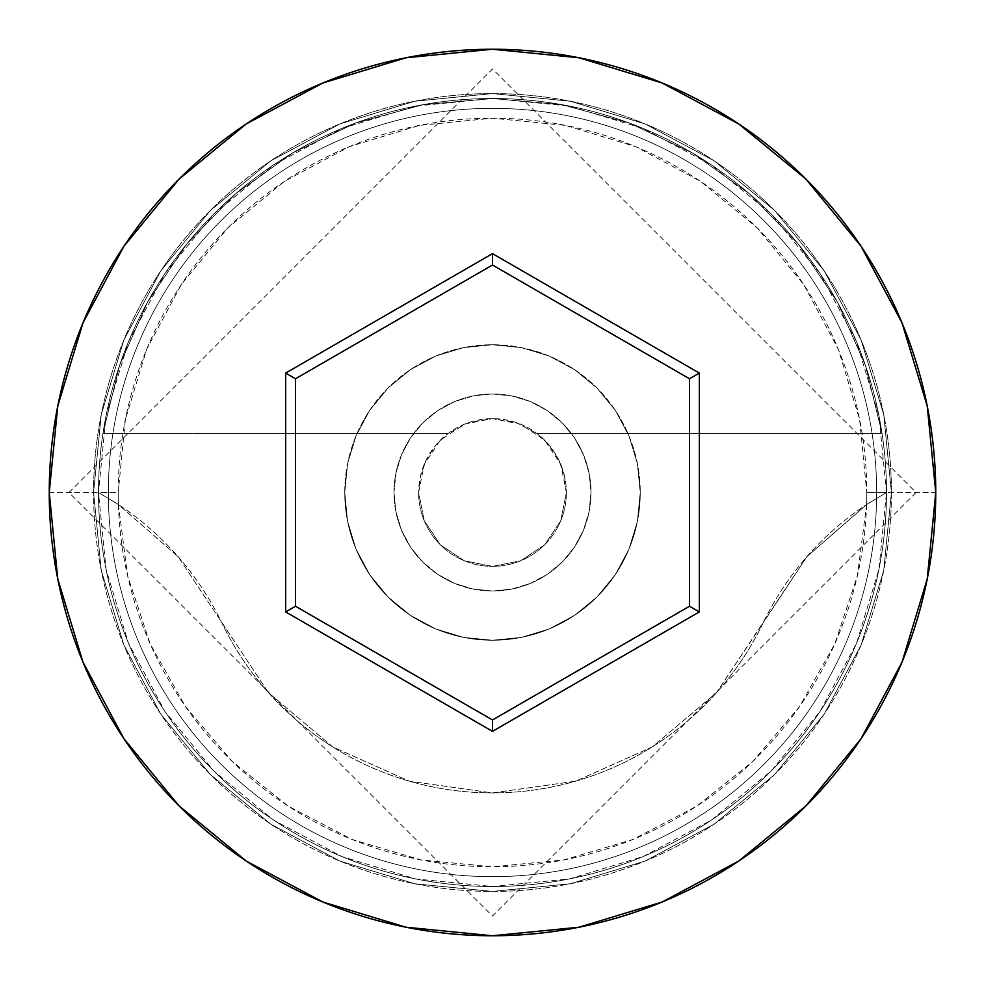 <?xml version="1.0" encoding="UTF-8"?>
<svg xmlns="http://www.w3.org/2000/svg" width="985" height="985" viewBox="0 0 985 985"><rect width="100%" height="100%" fill="white"/><g stroke="black" fill="none" stroke-linecap="round" stroke-linejoin="round"><path stroke-width="0.74" stroke-dasharray="4.92 3.69" d="M886.5 492.5L866.8 492.5A374.3 374.3 0 0 0 492.5 118.2A374.3 374.3 0 0 0 118.2 492.5L98.5 492.5A394 394 0 0 1 492.5 98.5A394 394 0 0 1 886.5 492.5L866.603 504.529A374.3 374.3 0 0 0 866.8 492.5L886.5 492.5A394 394 0 0 1 492.5 886.5A394 394 0 0 1 98.5 492.5A394 394 0 0 0 492.5 886.5A394 394 0 0 0 886.5 492.5A394 394 0 0 0 492.5 98.5A394 394 0 0 0 98.5 492.5L49.25 492.5A443.25 443.25 0 0 1 492.5 49.25A443.25 443.25 0 0 1 935.75 492.5L886.5 492.5A394 394 0 0 0 492.5 98.5A394 394 0 0 0 98.5 492.5A394 394 0 0 1 492.5 98.5A394 394 0 0 1 886.5 492.5A394 394 0 0 0 492.5 98.5A394 394 0 0 0 98.5 492.5A394 394 0 0 1 492.5 98.5A394 394 0 0 1 886.5 492.5A394 394 0 0 0 492.5 98.5A394 394 0 0 0 98.5 492.5A394 394 0 0 1 492.5 98.5A394 394 0 0 1 886.5 492.5A394 394 0 0 1 492.5 886.5A394 394 0 0 1 98.5 492.5A394 394 0 0 0 492.5 886.5A394 394 0 0 0 886.5 492.5A394 394 0 0 1 492.5 886.5A394 394 0 0 1 98.5 492.5A394 394 0 0 0 492.5 886.5A394 394 0 0 0 886.5 492.5L878.928 415.633L856.507 341.721L820.099 273.608L771.095 213.905L711.392 164.901L643.279 128.493L569.367 106.072L492.5 98.5L415.633 106.072L341.721 128.493L273.608 164.901L213.905 213.905L164.901 273.608L128.493 341.721L106.072 415.633L98.5 492.5L106.072 569.367L128.493 643.279L164.901 711.392L213.905 771.095L273.608 820.099L341.721 856.507L415.633 878.928L492.5 886.5L569.367 878.928L643.279 856.507L711.392 820.099L771.095 771.095L820.099 711.392L856.507 643.279L878.928 569.367L886.5 492.5L878.928 569.367L856.507 643.279L820.099 711.392L771.095 771.095L711.392 820.099L643.279 856.507L569.367 878.928L492.5 886.5L415.633 878.928L341.721 856.507L273.608 820.099L213.905 771.095L164.901 711.392L128.493 643.279L106.072 569.367L98.5 492.5L106.072 415.633L128.493 341.721L164.901 273.608L213.905 213.905L273.608 164.901L341.721 128.493L415.633 106.072L492.5 98.5L569.367 106.072L643.279 128.493L711.392 164.901L771.095 213.905L820.099 273.608L856.507 341.721L878.928 415.633L886.5 492.5A394 394 0 0 1 492.5 886.5A394 394 0 0 1 98.5 492.5A394 394 0 0 0 492.5 886.5A394 394 0 0 0 886.5 492.5L935.75 492.5A443.25 443.25 0 0 1 492.5 935.75A443.25 443.25 0 0 1 49.25 492.5L98.5 492.5A394 394 0 0 0 492.5 886.5A394 394 0 0 0 886.5 492.5L866.603 504.529L857.406 575.819L834.751 644.03L799.475 706.664L752.885 761.393L696.678 806.198L632.949 839.454L564.048 859.893L492.5 866.8L420.952 859.893L352.051 839.454L288.322 806.198L232.115 761.393L185.525 706.664L150.249 644.03L127.594 575.819L118.397 504.529L178.137 556.71L268.523 692.726L332.696 746.889L409.341 781.191L492.5 792.925L575.659 781.191L652.304 746.889L716.477 692.726L806.863 556.71L866.603 504.529A295.5 295.5 0 0 0 763.141 622.902A295.5 295.5 0 0 1 866.603 504.529L886.5 492.5A394 394 0 0 0 492.5 98.5A394 394 0 0 0 98.5 492.5L118.397 504.529L98.5 492.5A394 394 0 0 1 492.5 98.5A394 394 0 0 1 886.5 492.5A394 394 0 0 1 492.5 886.5A394 394 0 0 1 98.5 492.5L118.397 504.529A295.5 295.5 0 0 1 221.859 622.902A295.5 295.5 0 0 0 118.397 504.529A374.3 374.3 0 0 1 118.2 492.5L125.391 419.475L146.691 349.256L181.277 284.554L227.83 227.83L284.554 181.277L349.256 146.691L419.475 125.391L492.5 118.2L565.525 125.391L635.744 146.691L700.446 181.277L757.169 227.83L803.723 284.554L838.309 349.256L859.609 419.475L866.8 492.5A374.3 374.3 0 0 1 866.603 504.529L806.863 556.71L763.141 622.902A300.425 300.425 0 0 1 221.859 622.902A300.425 300.425 0 0 0 763.141 622.902L716.477 692.726L652.304 746.889L575.659 781.191L492.5 792.925L409.341 781.191L332.696 746.889L268.523 692.726L178.137 556.71L118.397 504.529A374.3 374.3 0 0 0 492.5 866.8A374.3 374.3 0 0 0 866.603 504.529L886.5 492.5M566.375 492.5A73.875 73.875 0 0 1 492.5 566.375A73.875 73.875 0 0 1 418.625 492.5A73.875 73.875 0 0 0 492.5 566.375A73.875 73.875 0 0 0 566.375 492.5L564.393 475.521L558.581 459.466L549.224 445.171L536.825 433.4L882.043 433.4A394 394 0 0 0 102.957 433.4A394 394 0 0 1 882.043 433.4L865.483 365.534L837.201 301.669L798.084 243.787L749.351 193.737L692.553 153.069L629.477 123.076L562.078 104.693L492.5 98.5L422.922 104.693L355.523 123.076L292.447 153.069L235.649 193.737L186.916 243.787L147.799 301.669L119.517 365.534L102.957 433.4L448.175 433.4L102.957 433.4L448.175 433.4L435.776 445.171L426.419 459.466L420.607 475.521L418.625 492.5L424.252 520.769L440.258 544.742L464.231 560.748L492.5 566.375L520.769 560.748L544.742 544.742L560.748 520.769L566.375 492.5L560.748 464.231L544.742 440.258L520.769 424.252L492.5 418.625L469.143 422.417L448.175 433.4L102.957 433.4L119.517 365.534L147.799 301.669L186.916 243.787L235.649 193.737L292.447 153.069L355.523 123.076L422.922 104.693L492.5 98.5L562.078 104.693L629.477 123.076L692.553 153.069L749.351 193.737L798.084 243.787L837.201 301.669L865.483 365.534L882.043 433.4L536.825 433.4L515.857 422.417L492.5 418.625L464.231 424.252L440.258 440.258L424.252 464.231L418.625 492.5L424.252 520.769L440.258 544.742L464.231 560.748L492.5 566.375L520.769 560.748L544.742 544.742L560.748 520.769L566.375 492.5A73.875 73.875 0 0 0 492.5 418.625A73.875 73.875 0 0 0 418.625 492.5A73.875 73.875 0 0 1 536.825 433.4L882.043 433.4L536.825 433.4A73.875 73.875 0 0 1 566.375 492.5M394 492.5A98.5 98.5 0 0 1 492.5 394A98.5 98.5 0 0 1 591 492.5A98.5 98.5 0 0 0 492.5 394A98.5 98.5 0 0 0 394 492.5L395.896 511.72L401.498 530.189L410.597 547.229L422.848 562.152L437.771 574.403L454.811 583.502L473.28 589.104L492.5 591L511.72 589.104L530.189 583.502L547.229 574.403L562.152 562.152L574.403 547.229L583.502 530.189L589.104 511.72L591 492.5L589.104 473.28L583.502 454.811L574.403 437.771L562.152 422.848L547.229 410.597L530.189 401.498L511.72 395.896L492.5 394L473.28 395.896L454.811 401.498L437.771 410.597L422.848 422.848L410.597 437.771L401.498 454.811L395.896 473.28L394 492.5A98.5 98.5 0 0 0 492.5 591A98.5 98.5 0 0 0 591 492.5A98.5 98.5 0 0 1 492.5 591A98.5 98.5 0 0 1 394 492.5L395.896 473.28L401.498 454.811L410.597 437.771L422.848 422.848L437.771 410.597L454.811 401.498L473.28 395.896L492.5 394L511.72 395.896L530.189 401.498L547.229 410.597L562.152 422.848L574.403 437.771L583.502 454.811L589.104 473.28L591 492.5L589.104 511.72L583.502 530.189L574.403 547.229L562.152 562.152L547.229 574.403L530.189 583.502L511.72 589.104L492.5 591L473.28 589.104L454.811 583.502L437.771 574.403L422.848 562.152L410.597 547.229L401.498 530.189L395.896 511.72L394 492.5M344.75 492.5A147.75 147.75 0 0 1 492.5 344.75A147.75 147.75 0 0 1 640.25 492.5A147.75 147.75 0 0 0 492.5 344.75A147.75 147.75 0 0 0 344.75 492.5L347.594 521.324L355.991 549.039L369.646 574.587L388.028 596.972L410.413 615.354L435.961 629.009L463.676 637.406L492.5 640.25L521.324 637.406L549.039 629.009L574.587 615.354L596.972 596.972L615.354 574.587L629.009 549.039L637.406 521.324L640.25 492.5L637.406 463.676L629.009 435.961L615.354 410.413L596.972 388.028L574.587 369.646L549.039 355.991L521.324 347.594L492.5 344.75L463.676 347.594L435.961 355.991L410.413 369.646L388.028 388.028L369.646 410.413L355.991 435.961L347.594 463.676L344.75 492.5A147.75 147.75 0 0 0 492.5 640.25A147.75 147.75 0 0 0 640.25 492.5A147.75 147.75 0 0 1 492.5 640.25A147.75 147.75 0 0 1 344.75 492.5L347.594 463.676L355.991 435.961L369.646 410.413L388.028 388.028L410.413 369.646L435.961 355.991L463.676 347.594L492.5 344.75L521.324 347.594L549.039 355.991L574.587 369.646L596.972 388.028L615.354 410.413L629.009 435.961L637.406 463.676L640.25 492.5L637.406 521.324L629.009 549.039L615.354 574.587L596.972 596.972L574.587 615.354L549.039 629.009L521.324 637.406L492.5 640.25L463.676 637.406L435.961 629.009L410.413 615.354L388.028 596.972L369.646 574.587L355.991 549.039L347.594 521.324L344.75 492.5M876.65 492.5A384.15 384.15 0 0 1 492.5 876.65A384.15 384.15 0 0 1 108.35 492.5A384.15 384.15 0 0 0 492.5 876.65A384.15 384.15 0 0 0 876.65 492.5A384.15 384.15 0 0 0 492.5 108.35A384.15 384.15 0 0 0 108.35 492.5A384.15 384.15 0 0 1 492.5 108.35A384.15 384.15 0 0 1 876.65 492.5A384.15 384.15 0 0 1 492.5 876.65A384.15 384.15 0 0 1 108.35 492.5A384.15 384.15 0 0 0 492.5 876.65A384.15 384.15 0 0 0 876.65 492.5A384.15 384.15 0 0 0 492.5 108.35A384.15 384.15 0 0 0 108.35 492.5A384.15 384.15 0 0 1 492.5 108.35A384.15 384.15 0 0 1 876.65 492.5M891.425 492.5A398.925 398.925 0 0 0 492.5 93.575A398.925 398.925 0 0 0 93.575 492.5A398.925 398.925 0 0 1 492.5 93.575A398.925 398.925 0 0 1 891.425 492.5A398.925 398.925 0 0 1 492.5 891.425A398.925 398.925 0 0 1 93.575 492.5A398.925 398.925 0 0 0 492.5 891.425A398.925 398.925 0 0 0 891.425 492.5L883.754 570.327L861.062 645.163L824.199 714.125L774.579 774.579L714.125 824.199L645.163 861.062L570.327 883.754L492.5 891.425L414.673 883.754L339.837 861.062L270.875 824.199L210.421 774.579L160.801 714.125L123.938 645.163L101.246 570.327L93.575 492.5L101.246 414.673L123.938 339.837L160.801 270.875L210.421 210.421L270.875 160.801L339.837 123.938L414.673 101.246L492.5 93.575L570.327 101.246L645.163 123.938L714.125 160.801L774.579 210.421L824.199 270.875L861.062 339.837L883.754 414.673L891.425 492.5L883.754 414.673L861.062 339.837L824.199 270.875L774.579 210.421L714.125 160.801L645.163 123.938L570.327 101.246L492.5 93.575L414.673 101.246L339.837 123.938L270.875 160.801L210.421 210.421L160.801 270.875L123.938 339.837L101.246 414.673L93.575 492.5L101.246 570.327L123.938 645.163L160.801 714.125L210.421 774.579L270.875 824.199L339.837 861.062L414.673 883.754L492.5 891.425L570.327 883.754L645.163 861.062L714.125 824.199L774.579 774.579L824.199 714.125L861.062 645.163L883.754 570.327L891.425 492.5M689.5 378.757L492.5 265.027L295.5 378.757L295.5 606.243L492.5 719.973L689.5 606.243L689.5 378.757L492.5 265.027L295.5 378.757L295.5 606.243L492.5 719.973L689.5 606.243L689.5 378.757M118.397 504.529L98.5 492.5L118.2 492.5A374.3 374.3 0 0 0 118.397 504.529M68.95 492.5L492.5 68.95L916.05 492.5L492.5 916.05L68.95 492.5"/><path stroke-width="1.48" d="M49.25 492.5A443.25 443.25 0 0 1 492.5 49.25A443.25 443.25 0 0 1 935.75 492.5A443.25 443.25 0 0 0 492.5 49.25A443.25 443.25 0 0 0 49.25 492.5L57.77 578.971L82.986 662.129L123.95 738.762L179.073 805.927L246.238 861.05L322.871 902.014L406.029 927.23L492.5 935.75L578.971 927.23L662.129 902.014L738.762 861.05L805.927 805.927L861.05 738.762L902.014 662.129L927.23 578.971L935.75 492.5L927.23 406.029L902.014 322.871L861.05 246.238L805.927 179.073L738.762 123.95L662.129 82.986L578.971 57.77L492.5 49.25L406.029 57.77L322.871 82.986L246.238 123.95L179.073 179.073L123.95 246.238L82.986 322.871L57.77 406.029L49.25 492.5A443.25 443.25 0 0 0 492.5 935.75A443.25 443.25 0 0 0 935.75 492.5A443.25 443.25 0 0 1 492.5 935.75A443.25 443.25 0 0 1 49.25 492.5M285.65 611.919L285.65 373.081L492.5 253.65L699.35 373.081L699.35 611.919L492.5 731.35L285.65 611.919L492.5 731.35L699.35 611.919L689.5 606.243L492.5 719.973L295.5 606.243L295.5 378.757L492.5 265.027L689.5 378.757L689.5 606.243L492.5 719.973L492.5 731.35L492.5 719.973L295.5 606.243L285.65 611.919L295.5 606.243L295.5 378.757L285.65 373.081L285.65 611.919M689.5 606.243L699.35 611.919L699.35 373.081L689.5 378.757L689.5 606.243M689.5 378.757L699.35 373.081L492.5 253.65L492.5 265.027L689.5 378.757M492.5 265.027L492.5 253.65L285.65 373.081L295.5 378.757L492.5 265.027"/></g></svg>
